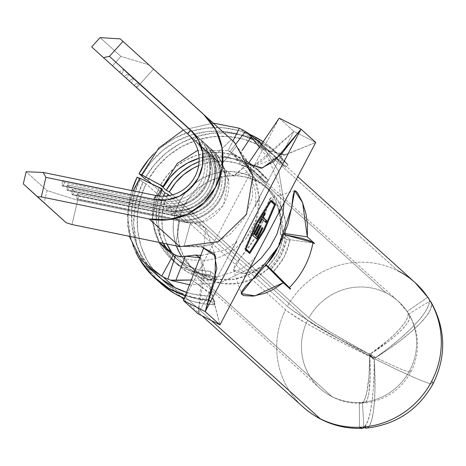 <?xml version="1.0" encoding="UTF-8"?>
<svg xmlns="http://www.w3.org/2000/svg" width="466" height="466" viewBox="0 0 466 466"><rect width="100%" height="100%" fill="white"/><g stroke="black" fill="none" stroke-linecap="round" stroke-linejoin="round"><path stroke-width="0.35" stroke-dasharray="2.33 1.75" d="M248.302 163.869A62.159 60.26 -47.9 0 0 199.093 161.65L202.425 160.467L214.028 157.922L225.835 157.648L237.404 159.657L248.302 163.869L242.582 158.708L248.302 163.869L259.282 171.069L268.375 180.528L262.655 175.367L253.562 165.908L242.582 158.708L231.684 154.491L220.115 152.487L208.308 152.761L196.704 155.306L185.736 160.03L175.81 166.752L167.306 175.222L160.531 185.13A62.159 60.26 132.1 0 1 242.582 158.708A62.159 60.26 132.1 0 1 255.391 167.486A62.159 60.26 132.1 0 1 262.655 175.367L259.83 177.575A58.57 56.782 -47.9 0 0 252.986 170.154A58.57 56.782 -47.9 0 0 240.916 161.877L228.987 151.106A58.57 56.782 132.1 0 1 229.901 151.584L234.969 154.625L241.039 159.395L253.877 176.713L259.3 197.747L256.341 219.533L245.652 238.953L234.357 249.496L221.251 256.638L214.11 258.91L206.793 260.249L192.009 260.075L184.792 258.56L177.814 256.084L184.792 258.56L192.009 260.075L206.793 260.249L214.11 258.91L221.251 256.638L234.357 249.496L245.652 238.953C267.536 213.836 262.236 171.983 234.969 154.625L229.901 151.584A58.57 56.782 -47.9 0 0 228.987 151.106L240.916 161.877A58.57 56.782 -47.9 0 0 199.116 158.236L208.622 156.273L219.748 156.017L230.647 157.91L240.916 161.877L251.261 168.663L259.83 177.575L262.655 175.367L268.375 180.528A62.159 60.26 -47.9 0 0 261.111 172.653A62.159 60.26 -47.9 0 0 248.302 163.869M282.431 159.896L288.151 165.057A87.293 84.626 -47.9 0 0 277.952 153.996A87.293 84.626 -47.9 0 0 259.964 141.658L254.244 136.497L259.964 141.658A87.293 84.626 -47.9 0 0 144.734 178.769L154.252 164.859L166.199 152.959L180.132 143.516L195.534 136.888L211.832 133.311L228.41 132.921L244.656 135.74L259.964 141.658L275.383 151.77L288.151 165.057L282.431 159.896L279.606 162.104A83.705 81.148 -47.9 0 0 269.826 151.497A83.705 81.148 -47.9 0 0 252.578 139.666L240.642 128.901L252.578 139.666A83.705 81.148 -47.9 0 0 242.466 135.408A83.705 81.148 -47.9 0 0 142.089 175.251L151.211 161.912L162.669 150.506L176.026 141.448L190.798 135.093L206.421 131.662L222.323 131.29L237.899 133.992L252.578 139.666L267.362 149.365L279.606 162.104L285.326 167.271L279.606 162.104L282.431 159.896L269.663 146.609L263.773 142.147A87.293 84.626 132.1 0 1 272.231 148.829A87.293 84.626 132.1 0 1 282.431 159.896M206.217 278.447L201.644 274.317A54.982 53.299 132.1 0 1 190.314 266.546A54.982 53.299 132.1 0 1 181.781 256.609L185.346 261.391L192.831 268.678L201.644 274.317L206.217 278.447A54.982 53.299 -47.9 0 0 268.981 267.991L255.543 277.788L239.291 283.299L222.288 283.526L206.217 278.447L197.409 272.808L189.918 265.527L184.035 256.871L179.987 247.172L177.925 236.815L177.93 226.191L179.998 215.706L184.058 205.762L189.953 196.745L197.45 189.004L206.263 182.835L216.055 178.466L226.453 176.078L237.048 175.752L247.446 177.511L257.232 181.28A54.982 53.299 -47.9 0 0 187.746 199.704A54.982 53.299 -47.9 0 0 194.887 270.676A54.982 53.299 -47.9 0 0 206.217 278.447M277.538 248.267L282.035 234.264L280.293 234.008L284.872 238.138L283.136 237.881L285.198 238.435A54.982 53.299 132.1 0 1 269.767 267.822A54.982 53.299 -47.9 0 0 285.198 238.435L286.508 239.611L281.027 255.438L271.078 269.004A54.982 53.299 -47.9 0 0 286.508 239.611L289.986 240.124A58.57 56.782 132.1 0 1 273.519 271.486L284.138 257.011L289.986 240.124A58.57 56.782 132.1 0 0 290.062 239.687L313.723 243.17L290.062 239.687L284.464 234.637L290.062 239.687A58.57 56.782 132.1 0 1 289.986 240.124L286.508 239.611L285.198 238.435L283.136 237.881L284.872 238.138L280.293 234.008L280.742 216.946L275.884 200.759L266.202 187.041L252.654 177.15L257.232 181.28L252.654 177.15L242.868 173.381L232.476 171.622L221.874 171.948L211.482 174.336L201.685 178.699L192.872 184.874L185.375 192.615L179.486 201.632L175.426 211.57L173.352 222.061L173.346 232.685L175.408 243.042L176.387 245.943A54.982 53.299 132.1 0 1 191.695 185.905A54.982 53.299 132.1 0 1 252.654 177.15A54.982 53.299 132.1 0 1 263.983 184.915A54.982 53.299 132.1 0 1 280.293 234.008L284.248 234.602M269.441 267.531L264.863 263.401A54.982 53.299 132.1 0 1 201.644 274.317L217.709 279.396L234.713 279.169L250.97 273.653L264.863 263.401L273.519 271.486A58.57 56.782 132.1 0 1 273.204 271.8L275.121 273.752L273.204 271.8A58.57 56.782 132.1 0 0 273.519 271.486L290.615 288.85L271.078 269.004L268.224 266.29L269.441 267.531L269.191 267.781A54.982 53.299 -47.9 0 0 269.441 267.531M169.28 251.71A58.57 56.782 -47.9 0 0 174.505 257.115A58.57 56.782 -47.9 0 0 174.855 257.43A58.57 56.782 -47.9 0 0 186.575 265.387L174.639 254.622L186.575 265.387A58.57 56.782 -47.9 0 0 210.58 271.393L216.3 276.554A58.57 56.782 132.1 0 1 192.295 270.554L331.85 396.508A58.57 56.782 -47.9 0 0 359.338 402.484L361.389 403.259L363.358 401.826L365.158 398.244L366.73 392.64L368.955 376.307L369.695 355.261L374.268 359.391A83.705 14.953 -92.1 0 1 364.313 427.339L367.814 421.136L370.062 413.08L371.891 402.438L373.231 389.605L374.035 375.072L374.268 359.391A0.897 0.868 -47.9 0 1 373.849 359.298A0.897 0.868 -47.9 0 0 374.268 359.391L369.695 355.261A0.897 0.868 132.1 0 1 369.27 355.168L373.849 359.298A0.897 0.868 -47.9 0 1 373.476 358.133A83.705 5.703 -153.6 0 1 285.582 309.768A83.705 81.148 -47.9 0 0 302.941 406.888A83.705 81.148 132.1 0 1 285.582 309.768L146.027 183.82L142.876 182.317L137.155 177.15L142.876 182.317L146.027 183.82L140.254 198.848L137.435 214.628L137.68 230.559L140.971 246.054L147.198 260.529L156.122 273.449L167.405 284.33L180.633 292.764L197.258 298.951L214.942 301.339L214.744 304.88L193.85 301.735L184.367 298.426A87.293 84.626 -47.9 0 0 214.744 304.88L209.024 299.714L209.217 296.178L209.024 299.714L214.744 304.88L214.942 301.339L209.217 296.178L191.538 293.79L186.895 292.479A83.705 81.148 -47.9 0 0 209.217 296.178L214.942 301.339A83.705 81.148 132.1 0 1 180.633 292.764L211.448 320.573L180.633 292.764A83.705 81.148 132.1 0 1 163.385 280.934A83.705 81.148 132.1 0 1 160.589 278.284A83.705 81.148 132.1 0 1 146.027 183.82L285.582 309.768L289.928 313.1L306.214 323.183L317.538 329.561L344.409 343.774L373.476 358.133L368.903 354.003A0.897 0.868 -47.9 0 0 369.27 355.168A0.897 0.868 132.1 0 1 368.903 354.003L373.476 358.133A0.897 0.868 -47.9 0 0 373.849 359.298L369.27 355.168A0.897 0.868 -47.9 0 0 369.695 355.261A58.57 10.462 -92.1 0 1 361.156 403.282A58.57 10.462 -92.1 0 1 359.338 402.484A58.57 56.782 -47.9 0 0 362.426 402.292A58.57 9.92 84.8 0 0 364.29 403.084A58.57 9.92 84.8 0 0 369.742 355.255A0.897 0.868 -47.9 0 0 370.464 354.772A58.57 3.67 -152.3 0 0 410.884 371.979A58.57 3.67 -152.3 0 0 409.8 370.423A58.57 56.782 132.1 0 1 362.426 402.292A58.57 56.782 -47.9 0 0 409.8 370.423A58.57 56.782 -47.9 0 0 408.74 314.067A58.57 56.782 -47.9 0 0 407.109 311.486A58.57 56.782 -47.9 0 0 398.267 301.269A58.57 56.782 -47.9 0 0 386.197 292.998L246.636 167.044A58.57 56.782 132.1 0 1 258.706 175.315A58.57 56.782 132.1 0 1 265.55 182.742L259.83 177.575L265.55 182.742L268.375 180.528L265.55 182.742L256.982 173.824L246.636 167.044L386.197 292.998A58.57 56.782 -47.9 0 0 308.882 317.894L172.536 194.835L308.882 317.894L316.67 323.55L330.784 332.369L368.921 353.962L373.499 358.098L345.108 342.446L318.808 327.144L291.681 309.762L287.371 306.372L151.572 183.814L287.371 306.372A83.705 81.148 132.1 0 1 397.853 270.787L258.298 144.833A83.705 81.148 132.1 0 1 275.546 156.658A83.705 81.148 132.1 0 1 285.326 167.271L288.151 165.057L285.326 167.271L273.082 154.526L258.298 144.833L397.853 270.787A83.705 81.148 -47.9 0 0 287.371 306.372A83.705 4.788 29 0 0 373.499 358.098L368.921 353.962A58.57 3.349 29 0 1 308.882 317.894A58.57 56.782 132.1 0 1 386.197 292.998A58.57 56.782 132.1 0 1 398.267 301.269A58.57 56.782 132.1 0 1 407.109 311.486A58.57 13.963 -33.9 0 1 407.663 312.121A58.57 13.963 -33.9 0 1 370.423 353.869A0.897 0.868 -47.9 0 0 368.921 353.962A0.897 0.868 132.1 0 1 370.423 353.869L375.002 357.999A0.897 0.868 -47.9 0 0 373.499 358.098A0.897 0.868 -47.9 0 1 375.002 357.999L387.986 348.51L399.869 338.875L410.202 329.462L418.602 320.631L424.736 312.715L428.382 306.016L429.402 300.78L429.128 299.341A83.705 19.951 -33.9 0 1 375.002 357.999L370.423 353.869L387.741 340.518L394.935 333.959L400.772 327.808L405.036 322.291L407.564 317.62L408.268 313.973L407.109 311.486A58.57 56.782 132.1 0 1 408.74 314.067A58.57 56.782 132.1 0 1 409.8 370.423A58.57 3.67 27.7 0 1 410.884 371.979A58.57 3.67 27.7 0 1 370.464 354.772A0.897 0.868 -47.9 0 0 370.453 353.904A58.57 13.759 149.3 0 0 409.387 314.847A58.57 13.759 149.3 0 0 408.74 314.067L430.077 300.902L408.74 314.067L409.864 316.507L409.072 320.008L406.393 324.441L401.931 329.643L395.85 335.415L388.382 341.537L370.453 353.904A0.897 0.868 132.1 0 1 369.742 355.255L374.32 359.391A0.897 0.868 -47.9 0 0 375.025 358.039A83.705 19.665 149.3 0 0 430.998 302.015M433.135 383.658A83.705 5.242 27.7 0 1 375.043 358.902A83.705 5.242 -152.3 0 0 433.135 383.658M147.571 266.587L133.777 248.349L127.428 225.829L129.484 201.533L139.812 178.21L140.301 178.653A83.705 81.148 -47.9 0 0 157.665 275.773M249.456 268.666L221.152 282.46L190.093 284.889L221.152 282.46L249.456 268.666M262.014 144.763L278.796 171.395L284.068 202.745L278.796 171.395L262.014 144.763M415.107 282.612A83.705 81.148 -47.9 0 0 397.853 270.787M147.809 180.418A83.705 81.148 132.1 0 1 240.258 138.303A83.705 81.148 132.1 0 1 258.298 144.833L243.619 139.159L228.043 136.456L212.147 136.823L196.518 140.254L181.752 146.615L168.389 155.667L156.931 167.078L147.809 180.418M270.321 198.038L266.61 209.653L256.749 235.464L240.281 258.018L233.507 269.721L244.05 273.501L264.938 266.267L259.416 269.558L252.665 272.156L243.59 273.513L236.169 272.255L234.148 270.839L233.361 268.993L235.417 263.954L249.869 246.199L257.902 233.332L263.727 219.801L268.684 200.59L270.635 197.992L272.068 198.609L273.862 200.467L278.138 207.696L281.318 216.509L282.804 224.519L282.978 233.291L284.295 234.48L282.978 233.291L284.674 233.542L282.978 233.291L277.853 207.09L270.321 198.038L294.681 190.687M366.55 428.114A83.705 14.178 84.8 0 0 374.32 359.391L369.742 355.255L370.167 376.231L368.932 392.506L367.738 398.08L366.212 401.645L364.418 403.067L362.426 402.292L363.882 426.984L362.426 402.292A58.57 56.782 132.1 0 1 359.338 402.484A58.57 56.782 132.1 0 1 331.85 396.508A58.57 56.782 132.1 0 1 319.781 388.23A58.57 56.782 132.1 0 1 307.636 320.276A58.57 3.99 -153.6 0 0 368.903 354.003L348.62 343.978L329.893 334.064L315.517 325.751L307.636 320.276L169.461 195.569L307.636 320.276A58.57 56.782 -47.9 0 0 319.781 388.23A58.57 56.782 -47.9 0 0 331.85 396.508L192.295 270.554A58.57 56.782 132.1 0 1 180.225 262.276A58.57 56.782 132.1 0 1 172.362 253.481L175.14 257.04L183.039 264.653L192.295 270.554L203.927 274.882L216.3 276.554L210.58 271.393L198.207 269.721L186.575 265.387L177.319 259.486L169.42 251.873L163.176 242.833L158.819 232.703L156.512 221.863L156.343 210.714L158.318 199.675L159.448 196.058A58.57 56.782 -47.9 0 0 163.432 243.287M166.892 243.998A58.57 56.782 132.1 0 1 167.311 195.918L164.038 204.836L162.063 215.88L162.238 227.029L164.545 237.87L166.892 243.998M198.656 165.599A58.57 56.782 132.1 0 1 246.636 167.044L236.367 163.071L225.468 161.178L214.343 161.44L203.409 163.84L198.656 165.599M228.072 150.658A58.57 56.782 132.1 0 1 228.987 151.106A58.57 56.782 -47.9 0 0 228.072 150.658L232.953 140.942L228.072 150.658L197.852 150.25L228.072 150.658M159.203 187.658L162.354 189.155L159.203 187.658L161.9 190.087L159.203 187.658L154.1 202.087L152.644 217.22L154.933 232.138L160.817 245.92L169.939 257.727L181.74 266.837L195.504 272.692L210.382 274.934A62.159 60.26 132.1 0 1 173.702 261.176A62.159 60.26 132.1 0 1 172.1 259.778A62.159 60.26 132.1 0 1 159.203 187.658M139.812 178.21L140.301 178.653L139.707 178.367L140.301 178.653L134.528 193.687L131.715 209.461L131.954 225.393L135.251 240.887L141.478 255.368L150.396 268.282L157.403 275.54M159.366 242.454L151.724 220.5L157.432 195.807L151.724 220.5L159.366 242.454M183.307 129.985L213.247 123.082L183.307 129.985M155.755 195.504L161.638 200.817L158.271 200.124L161.638 200.817A35.905 34.81 -47.9 0 0 196.46 188.404A35.905 34.81 -47.9 0 0 202.535 152.015A35.905 34.81 -47.9 0 0 193.833 139.497L187.949 134.185L193.833 139.497A35.905 34.81 132.1 0 1 202.535 152.015A35.905 34.81 132.1 0 1 196.46 188.404A35.905 34.81 132.1 0 1 161.638 200.817L161.446 205.89L162.098 206.485L62.834 186.144L62.182 185.55L161.446 205.89L62.182 185.55L62.374 180.476L64.663 182.538L163.927 202.879L166.543 205.244L67.279 184.903L69.568 186.965L168.832 207.306L171.447 209.665L72.183 189.324L74.473 191.392L173.736 211.733L176.352 214.092L77.088 193.751L79.377 195.819L178.641 216.16L185.509 222.358L77.653 200.252L46.973 190.547L26.131 171.738L46.973 190.547L44.142 202.693L23.3 183.884L66.108 222.69L44.142 202.693L46.973 190.547L77.653 200.252L71.991 224.548L77.653 200.252L179.532 221.129L175.67 245.798L183.994 246.497L190.74 221.95L185.369 221.938L179.532 221.129L185.509 222.358C218.968 231.282 244.516 182.59 217.698 161.038L210.83 154.84A35.905 34.81 132.1 0 1 217.855 197.188A35.905 34.81 132.1 0 1 178.641 216.16L185.509 222.358L202.192 221.711L223.435 205.634L228.2 179.637L217.698 161.038L213.212 156.972L217.203 161.306L220.121 165.978L236.705 146.091L234.34 142.643L231.439 139.573L213.212 156.972L217.203 161.306L220.121 165.978L236.705 146.091L249.543 164.172L244.493 158.353L234.34 142.643L231.439 139.573L213.212 156.972L217.698 161.038L134.045 85.261L205.931 150.413A35.905 34.81 132.1 0 1 212.95 192.761A35.905 34.81 132.1 0 1 173.736 211.733L176.352 214.092A35.905 34.81 -47.9 0 0 215.566 195.12A35.905 34.81 -47.9 0 0 208.547 152.778L201.027 145.992A35.905 34.81 132.1 0 1 208.046 188.334A35.905 34.81 132.1 0 1 168.832 207.306L171.447 209.665A35.905 34.81 -47.9 0 0 210.661 190.699A35.905 34.81 -47.9 0 0 203.642 148.351L196.122 141.565A35.905 34.81 132.1 0 1 203.141 183.913A35.905 34.81 132.1 0 1 163.927 202.879L166.543 205.244A35.905 34.81 -47.9 0 0 205.756 186.272A35.905 34.81 -47.9 0 0 198.737 143.924L119.337 71.985L193.833 139.497L196.897 137.429L193.833 139.497L119.337 71.985L123.164 69.393L194.31 133.87L123.164 69.393L119.337 71.985L121.626 74.047L123.822 69.987L194.305 133.864L123.164 69.393L123.822 69.987L121.626 74.047L196.122 141.565L198.318 137.499L197.666 136.911A40.391 39.161 132.1 0 1 205.558 184.548A40.391 39.161 132.1 0 1 161.446 205.89L162.098 206.485L163.927 202.879L64.663 182.538L62.834 186.144L162.098 206.485A40.391 39.161 -47.9 0 0 206.217 185.142A40.391 39.161 -47.9 0 0 198.318 137.499A40.391 39.161 132.1 0 1 206.217 185.142A40.391 39.161 132.1 0 1 162.098 206.485L163.927 202.879A35.905 34.81 -47.9 0 0 203.141 183.913A35.905 34.81 -47.9 0 0 196.122 141.565L198.318 137.499L194.322 133.876L198.318 137.499L197.666 136.911L196.897 137.429L197.666 136.911L194.328 133.888L197.666 136.911A40.391 39.161 -47.9 0 1 205.558 184.548A40.391 39.161 -47.9 0 1 161.446 205.89L161.638 200.817L155.755 195.504M158.248 200.118L62.374 180.476L158.248 200.118M236.035 143.784L229.901 151.584L236.035 143.784M133.078 190.856L127.404 213.748L129.239 236.279M359.338 402.484L359.472 427.264L359.338 402.484M431.044 302.096L431.685 304.397L430.537 309.424L426.675 315.791L420.256 323.253L411.513 331.53L400.777 340.314L388.458 349.261L375.025 358.039A0.897 0.868 -47.9 0 1 374.32 359.391L374.955 389.494L374.367 402.28L373.196 412.882L371.489 420.903L369.311 426.041L366.561 428.114M375.025 358.039L370.453 353.904L375.025 358.039M427.747 297.215L407.109 311.486L427.747 297.215M266.191 264.746L264.863 263.401L266.086 264.636L267.216 263.471A56.776 55.04 132.1 0 1 266.086 264.636L266.191 264.746M284.872 238.138A54.982 53.299 -47.9 0 0 268.562 189.045A54.982 53.299 -47.9 0 0 257.232 181.28L270.775 191.171L280.456 204.889L285.314 221.076L284.872 238.138M283.136 237.881L277.835 253.178L268.224 266.29A53.182 51.557 132.1 0 0 283.136 237.881M284.243 234.602L282.035 234.264A56.776 55.04 132.1 0 1 277.532 248.279M200.619 257.838L203.164 279.583L198.161 313.857L293.941 131.418L261.915 161.009L249.572 167.667L241.306 165.238L234.223 154.776L232.051 152.772L234.223 154.776L236.786 158.405L253.603 166.216L293.941 131.418L315.732 142.439L285.769 154.747L259.859 147.92L284.307 155.061L315.732 142.439L293.941 131.418L198.161 313.857L202.926 263.669L200.619 257.838M242.035 150.617L251.209 136.858M192.12 279.99L212.572 295.648L219.952 324.872L212.018 294.43L192.12 279.99M279.227 118.143L293.941 131.418L279.227 118.143L183.447 300.576L279.227 118.143M185.439 256.201L175.851 280.398M248.931 162.657L233.425 176.119L220.121 165.978L223.989 172.35L234.468 175.711L248.931 162.657M234.573 142.41L252.735 175.711L252.473 197.403L244.563 217.82L230.035 234.328L210.766 244.767L179.847 246.654M175.67 245.798L179.864 246.403L195.685 246.427L201.86 246.986L183.994 246.497L190.74 221.95L185.369 221.938L179.532 221.129L175.67 245.798M203.881 247.353L205.756 228.282L196.151 221.915L190.74 221.95L205.692 228.06L203.881 247.353M153.629 69.055L136.754 87.678L213.212 156.972L112.504 65.723L136.754 87.678L153.629 69.055M91.662 46.915L112.504 65.723L91.662 46.915M100.103 37.6L120.944 56.409L112.504 65.723L120.944 56.409L100.103 37.6M148.98 64.844L120.944 56.409L148.98 64.844M62.834 186.144L64.663 182.538L62.374 180.476L62.182 185.55L62.834 186.144M166.35 210.317L167.003 210.906L67.739 190.565L67.087 189.977L166.35 210.317L67.087 189.977L67.279 184.903L166.543 205.244L166.35 210.317L167.003 210.906L168.832 207.306L69.568 186.965L67.739 190.565L167.003 210.906A40.391 39.161 -47.9 0 0 211.121 189.569A40.391 39.161 -47.9 0 0 203.223 141.926L202.564 141.338A40.391 39.161 132.1 0 1 210.463 188.975A40.391 39.161 132.1 0 1 166.35 210.317A40.391 39.161 -47.9 0 0 210.463 188.975A40.391 39.161 -47.9 0 0 202.564 141.338L198.737 143.924A35.905 34.81 132.1 0 1 205.756 186.272A35.905 34.81 132.1 0 1 166.543 205.244L166.35 210.317M201.027 145.992L203.223 141.926A40.391 39.161 132.1 0 1 211.121 189.569A40.391 39.161 132.1 0 1 167.003 210.906L168.832 207.306A35.905 34.81 -47.9 0 0 208.046 188.334A35.905 34.81 -47.9 0 0 201.027 145.992L126.531 78.474L128.727 74.409L194.246 133.789L128.068 73.82L203.223 141.926L201.027 145.992M194.27 133.818L128.068 73.82L124.241 76.407L198.737 143.924L202.564 141.338L194.27 133.818M67.739 190.565L69.568 186.965L67.279 184.903L67.087 189.977L67.739 190.565M126.531 78.474L124.241 76.407L128.068 73.82L128.727 74.409L126.531 78.474M171.255 214.744L171.907 215.333L72.644 194.992L71.991 194.404L171.255 214.744L71.991 194.404L72.183 189.324L171.447 209.665L171.255 214.744L171.907 215.333L173.736 211.733L74.473 191.392L72.644 194.992L171.907 215.333A40.391 39.161 -47.9 0 0 216.02 193.99A40.391 39.161 -47.9 0 0 208.127 146.353L207.469 145.759A40.391 39.161 132.1 0 1 215.368 193.402A40.391 39.161 132.1 0 1 171.255 214.744A40.391 39.161 -47.9 0 0 215.368 193.402A40.391 39.161 -47.9 0 0 207.469 145.759L203.642 148.351A35.905 34.81 132.1 0 1 210.661 190.699A35.905 34.81 132.1 0 1 171.447 209.665L171.255 214.744M205.931 150.413L208.127 146.353A40.391 39.161 132.1 0 1 216.02 193.99A40.391 39.161 132.1 0 1 171.907 215.333L173.736 211.733A35.905 34.81 -47.9 0 0 212.95 192.761A35.905 34.81 -47.9 0 0 205.931 150.413L131.429 82.901L133.626 78.836L194.182 133.719L132.973 78.247L208.127 146.353L205.931 150.413M194.211 133.742L132.973 78.247L129.146 80.834L203.642 148.351L207.469 145.759L194.211 133.742M72.644 194.992L74.473 191.392L72.183 189.324L71.991 194.404L72.644 194.992M131.429 82.901L129.146 80.834L132.973 78.247L133.626 78.836L131.429 82.901M176.16 219.171L176.812 219.76L77.548 199.419L76.896 198.831L176.16 219.171L76.896 198.831L77.088 193.751L176.352 214.092L176.16 219.171L176.812 219.76L178.641 216.16L79.377 195.819L77.548 199.419L176.812 219.76A40.391 39.161 -47.9 0 0 220.925 198.417A40.391 39.161 -47.9 0 0 213.032 150.78L212.374 150.186A40.391 39.161 132.1 0 1 220.272 197.829A40.391 39.161 132.1 0 1 176.16 219.171A40.391 39.161 -47.9 0 0 220.272 197.829A40.391 39.161 -47.9 0 0 212.374 150.186L208.547 152.778A35.905 34.81 132.1 0 1 215.566 195.12A35.905 34.81 132.1 0 1 176.352 214.092L176.16 219.171M210.83 154.84L213.032 150.78A40.391 39.161 132.1 0 1 220.925 198.417A40.391 39.161 132.1 0 1 176.812 219.76L178.641 216.16A35.905 34.81 -47.9 0 0 217.855 197.188A35.905 34.81 -47.9 0 0 210.83 154.84L136.334 87.328L138.53 83.263L194.13 133.655L137.878 82.674L134.045 85.261L208.547 152.778L212.374 150.186L213.032 150.78L210.83 154.84M194.141 133.66L213.032 150.78L194.141 133.66M194.147 133.672L212.374 150.186L194.147 133.672M77.548 199.419L79.377 195.819L77.088 193.751L76.896 198.831L77.548 199.419M136.334 87.328L134.045 85.261L137.878 82.674L138.53 83.263L136.334 87.328M153.867 153.827A87.293 84.626 132.1 0 1 250.114 134.552L238.936 130.579L222.69 127.76L206.106 128.144L189.813 131.721L174.412 138.355L160.473 147.798L153.867 153.815M160.694 283.345L157.945 280.724L145.136 264.14L136.87 244.784L133.666 223.837L135.705 202.582L142.876 182.317A87.293 84.626 -47.9 0 0 160.98 283.602M209.024 299.714A87.293 84.626 132.1 0 1 185.491 295.782L188.13 296.574L209.024 299.714M135.763 252.019A87.293 84.626 132.1 0 1 131.791 190.594L129.985 197.415L127.94 218.671L131.15 239.617L135.752 251.995M216.102 280.095L210.382 274.934L210.58 271.393L210.382 274.934L216.102 280.095L216.3 276.554L216.102 280.095A62.159 60.26 -47.9 0 1 177.82 264.944A62.159 60.26 -47.9 0 1 163.368 196.209L159.821 207.248L158.37 222.387L160.654 237.299L166.537 251.087L175.659 262.894L187.466 272.004L201.225 277.858L216.102 280.095M245.413 249.654L249.735 253.556L245.413 249.654M256.632 223.54L255.857 223.144L244.633 249.258L255.857 223.144L256.632 223.54M271.235 200.473L270.455 200.083L255.857 223.144L270.455 200.083L271.235 200.473M271.107 200.671L270.455 200.083L271.107 200.671M264.129 230.385L263.558 230.099L274.509 204.603L263.558 230.099L264.129 230.385M249.461 252.368L263.558 230.099L249.461 252.368M245.168 248.576L245.681 249.036L245.168 248.576L245.751 248.867L245.168 248.576L256.026 223.301L245.168 248.576M249.258 252.263L263.383 229.942L274.241 204.667L270.158 200.98L256.026 223.301L256.609 223.598L256.026 223.301L270.158 200.98L275.022 205.063L274.241 204.667L263.383 229.942L264.164 230.332L263.383 229.942L249.258 252.263M257.057 239.285L252.188 235.202L252.968 235.592L252.188 235.202L258.065 224.012L258.84 224.408L258.065 224.012L258.77 224.542L258.484 224.391L253.545 233.798L253.795 234.025L253.545 233.798L258.484 224.391L258.065 224.012L252.188 235.202L257.057 239.285M254.803 234.934L259.737 225.527L260.517 225.923L259.737 225.527L260.447 226.051L260.156 225.905L255.286 235.179L260.156 225.905L259.737 225.527L254.803 234.934M256.789 236.734L261.729 227.326L262.509 227.717L261.729 227.326L262.44 227.851L262.148 227.705L257.279 236.978L262.148 227.705L261.729 227.326L256.789 236.734M261.711 218.944L261.42 218.799L259.148 223.121L259.929 223.517L258.729 222.742L259.51 223.138L258.729 222.742L264.205 212.321L264.979 212.712L264.205 212.321L264.909 212.845L264.624 212.7L262.352 217.022L262.643 217.168L262.352 217.022L262.603 217.243L262.352 217.022L264.624 212.7L264.205 212.321L258.729 222.742L259.148 223.121L261.42 218.799L261.711 218.944M265.195 221.903L261.42 218.799L265.195 221.903M272.231 148.829L277.952 153.996M194.887 270.676L190.314 266.546M369.089 355.045L373.662 359.175M409.387 314.847C419.773 333.708 420.274 352.75 410.884 371.979C400.649 390.211 385.114 400.579 364.29 403.084M163.385 280.934L181.222 297.034M183.919 299.469L202.023 315.808M262.148 144.565L269.826 151.497M275.546 156.658L297.745 176.696M241.056 159.384L252.986 170.154M258.706 175.315L398.267 301.269L407.663 312.121M361.156 403.282C345.44 403.643 331.646 398.628 319.781 388.23L180.225 262.276M174.505 257.115L164.37 247.97M233.507 269.721L241.26 293.545M370.289 353.711L374.868 357.841M268.562 189.045L263.983 184.915M201.411 255.485L225.596 249.84L236.239 242.209L237.351 240.992L228.841 255.42M263.29 189.802C257.249 202.098 254.564 207.947 255.24 207.353C255.718 208.22 255.892 203.962 255.758 194.578C254.745 186.219 251.663 178.466 246.508 171.313L241.306 165.238M285.769 154.747L253.603 166.216M202.926 263.669L212.572 295.648M279.332 211.762L280.66 202.634L279.67 186.225L268.812 159.11L259.917 147.984M255.624 256.917L250.021 262.603L240.567 269.505L206.834 280.27L192.633 280.043M233.425 176.119L262.259 168.045M252.735 175.711L252.857 176.387C252.555 172.758 249.764 166.746 244.493 158.353M210.766 244.767L211.04 244.679C206.566 245.966 201.446 246.549 195.685 246.427M202.192 221.711L196.151 221.915M228.2 179.637L228.515 181.152C228.707 180.365 227.198 177.43 223.989 172.35M215.473 256.108L205.692 228.06M155.592 278.738L155.26 278.441M261.111 172.653L255.391 167.486M172.1 259.778L173.684 261.216M173.69 261.216L177.82 264.944"/><path stroke-width="0.7" d="M199.093 161.65A62.159 60.26 -47.9 0 0 166.251 190.297L160.531 185.13L166.251 190.297L169.327 191.94A58.57 56.782 132.1 0 1 198.656 165.599L193.075 168.29L183.726 174.622L175.711 182.608L169.327 191.94L172.536 194.835L169.327 191.94L166.251 190.297L173.026 180.389L181.536 171.913L191.456 165.191L199.093 161.65M254.244 136.497A87.293 84.626 132.1 0 1 263.773 142.147L254.244 136.497L250.114 134.546A87.293 84.626 132.1 0 1 254.244 136.497M181.781 256.609A54.982 53.299 132.1 0 1 176.387 245.943L179.457 252.735L181.781 256.609M366.742 428.091L363.882 426.984A83.705 81.148 -47.9 0 0 431.592 381.444A83.705 81.148 132.1 0 1 363.882 426.984A83.705 81.148 -47.9 0 1 359.472 427.264L362.414 428.365L364.313 427.339A83.705 14.953 -92.1 0 1 362.07 428.4A83.705 14.953 -92.1 0 1 359.472 427.264A83.705 81.148 132.1 0 1 320.189 418.718L211.448 320.573L320.189 418.718A83.705 81.148 132.1 0 1 302.941 406.888A83.705 81.148 -47.9 0 0 320.189 418.718A83.705 81.148 -47.9 0 0 359.472 427.264A83.705 81.148 -47.9 0 0 363.882 426.984A83.705 14.178 84.8 0 0 366.55 428.114C396.292 424.549 418.491 409.731 433.135 383.658C446.556 356.14 445.846 328.926 430.998 302.015A83.705 19.665 149.3 0 0 430.077 300.902A83.705 81.148 132.1 0 1 431.592 381.444A83.705 5.242 27.7 0 1 433.135 383.658A83.705 5.242 -152.3 0 0 431.592 381.444A83.705 81.148 -47.9 0 0 430.077 300.902A83.705 81.148 -47.9 0 0 427.747 297.215A83.705 81.148 -47.9 0 0 415.107 282.612A83.705 81.148 132.1 0 1 427.747 297.215A83.705 19.951 -33.9 0 1 428.534 298.118A83.705 19.951 -33.9 0 1 429.128 299.341L427.747 297.215A83.705 81.148 -47.9 0 1 430.077 300.902L431.044 302.096M147.53 266.628L157.665 275.773A83.705 81.148 -47.9 0 0 174.913 287.598L162.978 276.827A83.705 81.148 132.1 0 1 161.685 276.157L147.571 266.587M129.239 236.279L141.215 259.877L161.685 276.157A83.705 81.148 132.1 0 0 162.978 276.827A83.705 81.148 132.1 0 0 167.917 279.117L175.565 255.077A58.57 56.782 132.1 0 1 174.639 254.622A58.57 56.782 -47.9 0 0 175.565 255.077L177.814 256.084L175.565 255.077L167.917 279.117L172.111 280.748L190.093 284.889L172.111 280.748L167.917 279.117A83.705 81.148 132.1 0 1 162.978 276.827L174.913 287.598A83.705 81.148 -47.9 0 0 186.895 292.479L174.913 287.598L161.685 279.163L157.403 275.54M261.228 258.129L249.456 268.666L261.228 258.129L270.018 246.939L261.228 258.129M276.886 234.363L270.018 246.939L276.886 234.363L282.92 214.372L276.886 234.363M249.199 133.923L257.884 140.738L262.014 144.763L249.199 133.923L246.84 132.385L249.199 133.923M284.068 202.745L282.92 214.372L284.068 202.745M251.209 136.858L259.859 147.92L250.137 135.466L245.407 131.517L236.035 143.784L245.407 131.517A83.705 81.148 132.1 0 0 240.642 128.901A83.705 81.148 132.1 0 0 239.338 128.255L232.953 140.942L239.338 128.255L213.247 123.082L239.338 128.255A83.705 81.148 132.1 0 1 240.642 128.901A83.705 81.148 132.1 0 1 245.407 131.517L246.84 132.385L251.209 136.858L242.035 150.617M314.393 243.269A83.705 81.148 132.1 0 1 314.317 243.706L313.006 242.53A83.705 81.148 132.1 0 1 289.31 287.668L290.615 288.85A83.705 81.148 132.1 0 1 290.301 289.165L283.217 282.775L274.049 289.071L264.95 293.277L252.991 296.137L243.782 295.595L241.621 294.227L241.219 292.24L245.512 286.258L255.368 276.67L267.962 262.515L279.693 244.347L287.767 224.793L291.658 207.551L293.056 195.708L294.489 190.775L295.811 191.008L297.646 193.006L302.37 202.081L305.958 213.812L307.496 224.734L307.31 236.879L314.393 243.269L313.723 243.17L314.393 243.269L307.31 236.879L302.585 202.617L294.681 190.687L291.629 207.749L278.511 246.531L241.272 293.563L254.937 295.881L283.217 282.775L290.301 289.165A83.705 81.148 -47.9 0 0 290.615 288.85L266.086 264.636L289.31 287.668A83.705 81.148 -47.9 0 0 313.006 242.53L314.317 243.706A83.705 81.148 -47.9 0 0 314.393 243.269M153.867 153.815L148.532 159.692L139.014 173.608L144.734 178.769L147.809 180.418L151.572 183.814L147.809 180.418L144.734 178.769L139.014 173.608L163.112 186.336L177.185 163.595L197.852 150.25L177.185 163.595L163.112 186.336L163.607 186.779L141.6 174.808L158.848 148.013L183.307 129.985L158.848 148.013L141.6 174.808L142.089 175.251L139.014 173.608A87.293 84.626 132.1 0 1 153.867 153.827M266.121 265.41L264.944 266.267L266.121 265.41L283.217 282.775L266.121 265.41L272.971 271.591L266.121 265.41M168.075 194.322L169.461 195.569L168.075 194.322L164.929 192.819L161.9 190.087L164.929 192.819A62.159 60.26 -47.9 0 0 163.368 196.209L164.929 192.819L168.075 194.322A58.57 56.782 132.1 0 0 167.311 195.918L168.075 194.322M172.362 253.481A58.57 56.782 132.1 0 1 166.892 243.998L172.362 253.481M199.116 158.236A58.57 56.782 -47.9 0 0 163.607 186.779L160.531 185.13L163.607 186.779L169.985 177.441L178.006 169.461L187.355 163.123L199.116 158.236M256.807 223.697L270.932 201.376L275.022 205.063L264.164 230.332L250.032 252.654L245.949 248.966L256.609 223.598L270.729 201.271L275.022 205.063L264.164 230.332L250.032 252.654L245.949 248.966L256.807 223.697M257.057 239.285L262.929 228.095L262.509 227.717L257.57 237.124L255.997 235.709L260.937 226.301L260.517 225.923L255.578 235.33L254.32 234.194L259.259 224.787L258.84 224.408L252.968 235.592L257.057 239.285L262.929 228.095L262.509 227.717L257.57 237.124L255.997 235.709L260.937 226.301L260.517 225.923L255.578 235.33L254.32 234.194L259.259 224.787L258.84 224.408L252.968 235.592L257.057 239.285M262.195 219.195L265.865 222.503L266.797 220.727L263.133 217.412L265.399 213.09L264.979 212.712L259.51 223.138L259.929 223.517L262.195 219.195L261.711 218.944L265.865 222.503L266.797 220.727L263.133 217.412L265.399 213.09L264.979 212.712L259.51 223.138L259.929 223.517L262.195 219.195M139.812 178.21L161.865 188.713L157.432 195.807L161.865 188.713L162.354 189.155L139.812 178.21L133.078 190.856M139.707 178.367L137.155 177.15L131.785 190.594A87.293 84.626 132.1 0 1 137.155 177.15L139.707 178.367M162.354 189.155A58.57 56.782 -47.9 0 0 159.448 196.058L162.354 189.155M163.432 243.287A58.57 56.782 -47.9 0 0 169.28 251.71M173.736 254.151L164.37 247.964L159.366 242.454L173.736 254.151A58.57 56.782 -47.9 0 0 174.639 254.622A58.57 56.782 132.1 0 1 173.736 254.151L161.685 276.157L173.736 254.151M179.847 246.654L149.196 218.991L168.727 219.702L187.647 214.063L203.933 202.675L215.857 186.738L222.154 167.958L222.154 148.334L215.851 129.944L203.922 114.752L122.977 41.392L109.417 56.357L190.361 129.717L187.949 134.185L91.662 46.915L100.103 37.6L120.211 38.882L203.922 114.752A61.04 59.176 132.1 0 1 215.857 186.738A61.04 59.176 132.1 0 1 149.196 218.991L41.34 196.891L37.338 196.722L23.3 183.884L26.131 171.738L43.175 172.437L155.755 195.504A35.905 34.81 -47.9 0 0 194.969 176.532A35.905 34.81 -47.9 0 0 187.949 134.185A35.905 34.81 132.1 0 1 194.969 176.532A35.905 34.81 132.1 0 1 155.755 195.504L153.745 199.465L45.889 177.365L41.34 196.891L37.338 196.722L66.108 222.69L71.991 224.548L179.847 246.654L71.991 224.548L66.108 222.69L23.3 183.884L26.131 171.738L43.175 172.437L45.889 177.365L41.34 196.891L149.196 218.991L179.847 246.654L218.292 241.714L246.497 214.395L252.788 175.997L234.573 142.41L203.922 114.752L234.573 142.41M231.451 139.579L120.211 38.882L231.445 139.573M397.853 270.787A83.705 81.148 132.1 0 1 415.107 282.612L297.745 176.696M275.121 273.752L290.301 289.165L275.121 273.752M284.674 233.542L307.31 236.879L284.674 233.542M284.248 234.602L301.898 238.272L309.133 240.538L313.006 242.53L284.243 234.602M277.532 248.279A56.776 55.04 132.1 0 1 267.222 263.465L276.367 250.621L277.538 248.267M185.439 256.201L182.293 256.609L177.814 256.084L182.293 256.609L195.353 255.071L200.619 257.838L185.439 256.201L175.851 280.398L192.12 279.99L171.197 280.153L175.851 280.398M219.952 324.872L198.161 313.857L183.447 300.576L205.238 311.591L219.952 324.872L198.161 313.857L183.447 300.576L203.881 247.353L183.447 300.576L205.238 311.591L301.019 129.158L279.227 118.143L248.931 162.657L279.227 118.143L301.019 129.158L315.732 142.439L219.952 324.872L205.238 311.591L301.019 129.158L274.031 161.323L261.321 168.232L249.543 164.172L262.259 168.045L281.149 154.339L301.019 129.158L315.732 142.439L219.952 324.872M264.333 230.489L275.557 204.376L271.235 200.473L256.632 223.54L245.413 249.654L249.735 253.556L264.333 230.489L249.735 253.556L245.413 249.654L256.632 223.54L271.235 200.473L275.557 204.376L271.107 200.671L275.557 204.376L264.333 230.489M201.86 246.986L214.278 253.766L216.853 268.515L205.238 311.591L214.972 280.113L215.473 256.108L201.86 246.986M190.361 129.717L198.347 139.882L202.564 152.19L202.564 165.319L198.347 177.884L190.367 188.549L179.468 196.169L166.811 199.943L153.745 199.465L155.755 195.504L43.175 172.437L45.889 177.365L153.745 199.465A40.845 39.593 132.1 0 0 198.347 177.884A40.845 39.593 132.1 0 0 190.361 129.717L109.417 56.357L103.458 57.615L91.662 46.915L100.103 37.6L120.211 38.882L122.977 41.392L109.417 56.357L103.458 57.615L187.949 134.185L190.361 129.717M135.752 251.995L139.416 258.974L152.225 275.557L168.803 288.349L185.491 295.782A87.293 84.626 132.1 0 1 155.26 278.441L160.98 283.602A87.293 84.626 -47.9 0 0 184.367 298.426L174.523 293.516L160.694 283.345M155.26 278.441A87.293 84.626 132.1 0 1 135.763 252.019M274.509 204.603L274.777 203.986L274.509 204.603M249.083 252.962L249.461 252.368L249.083 252.962M245.681 249.036L249.258 252.263L245.681 249.036M258.77 224.542L259.259 224.787L258.77 224.542M253.836 233.944L254.32 234.194L253.836 233.944M253.795 234.025L255.578 235.33L253.795 234.025M260.447 226.051L260.937 226.301L260.447 226.051M255.286 235.179L257.57 237.124L255.286 235.179M262.44 227.851L262.929 228.095L262.44 227.851M257.279 236.978L256.387 238.679L257.279 236.978M264.909 212.845L265.399 213.09L264.909 212.845M262.643 217.168L263.133 217.412L262.643 217.168M262.603 217.243L266.797 220.727L266.022 220.331L265.195 221.903L266.022 220.331L262.603 217.243M181.222 297.034L183.919 299.469M202.023 315.808L302.941 406.888C319.88 421.742 339.592 428.912 362.07 428.4M257.89 140.726L262.148 144.565M428.493 298.054L415.107 282.612M195.353 255.071L201.411 255.485M282.227 206.252L278.843 213.492L279.332 211.762M253.463 261.036L255.624 256.917"/></g></svg>
